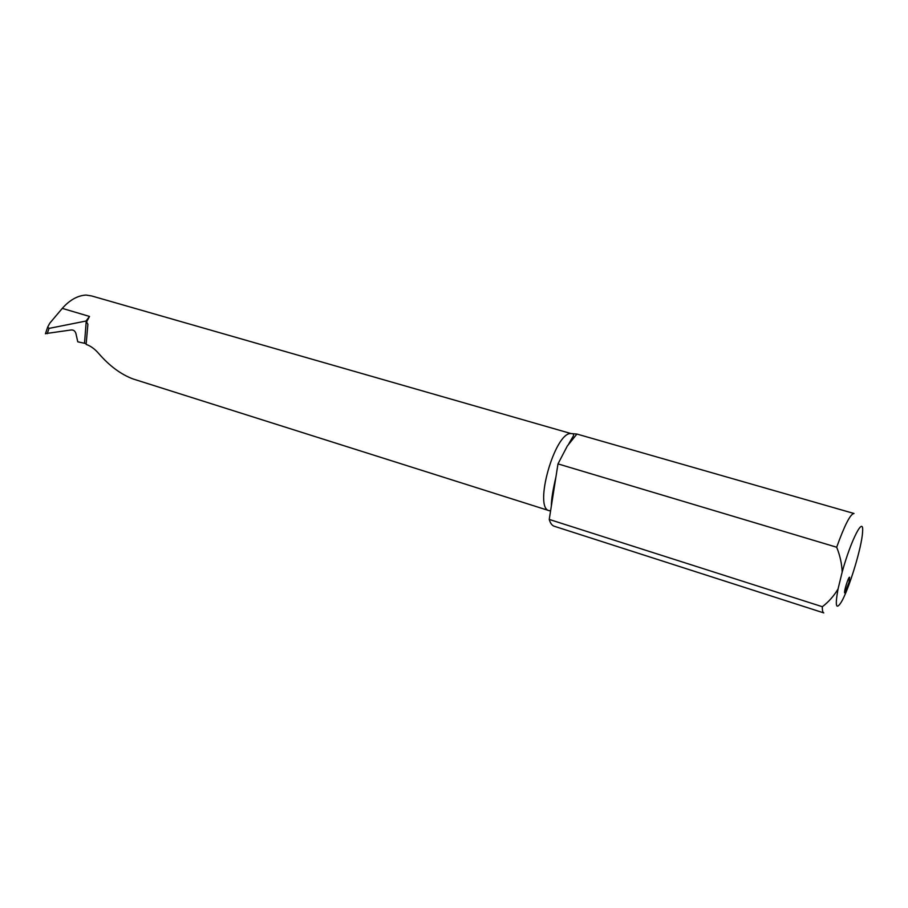 <?xml version="1.0" encoding="UTF-8"?>
<svg xmlns="http://www.w3.org/2000/svg" width="908" height="908" viewBox="0 0 908 908"><rect width="100%" height="100%" fill="white"/><g stroke="black" fill="none" stroke-linecap="round" stroke-linejoin="round"><path stroke-width="1.36" d="M86.01 321.035L86.566 322L89.506 316.438L86.01 321.035L49.009 328.401L47.704 327.016L49.849 323.1L62.289 308.38C69.689 300.003 77.623 295.554 86.067 295.055L91.651 295.951L570.973 433.547L576.898 434.047L567.318 446.021L557.989 463.886L836.677 547.229C844.678 525.006 850.467 513.758 854.031 513.497L576.898 434.047M554.527 526.334L823.76 612.9C822.727 612.537 822.251 610.471 822.353 606.726L549.238 519.433L557.989 463.886M554.243 526.254C551.996 525.505 550.327 523.224 549.238 519.433M822.353 606.726C828.732 601.811 833.964 595.898 838.05 588.986C834.951 605.931 836.007 610.324 841.239 602.163C848.901 589.587 861.885 546.968 862.555 532.179C864.178 514.53 851.08 539.5 842.181 572.04L838.05 588.986M842.181 572.04C841.83 563.698 839.991 555.424 836.677 547.229M849.071 582.255L844.792 592.947C843.396 592.924 848.447 576.455 849.593 577.261L849.071 582.255M86.566 322L87.883 324.201L86.135 344.393C90.732 345.993 94.999 349.126 98.961 353.791C109.618 366.026 120.957 374.402 132.943 378.92L549.204 510.682C533.348 508.287 554.777 432.14 570.973 433.547M86.147 343.621L77.782 341.817L75.875 333.361C75.069 330.955 73.491 329.82 71.153 329.967L45.491 333.611M550.577 510.898L549.204 510.682L550.611 510.693M89.506 316.438L62.289 308.38M84.535 343.031L86.181 321.807M49.009 328.401L47.227 333.69M551.36 505.847C551.338 499.661 552.836 490.184 555.844 477.415M568.635 444.137C574.401 433.797 573.765 436.339 573.323 434.058M47.704 327.016L45.434 333.769M87.883 324.201L87.656 327.005"/></g></svg>
